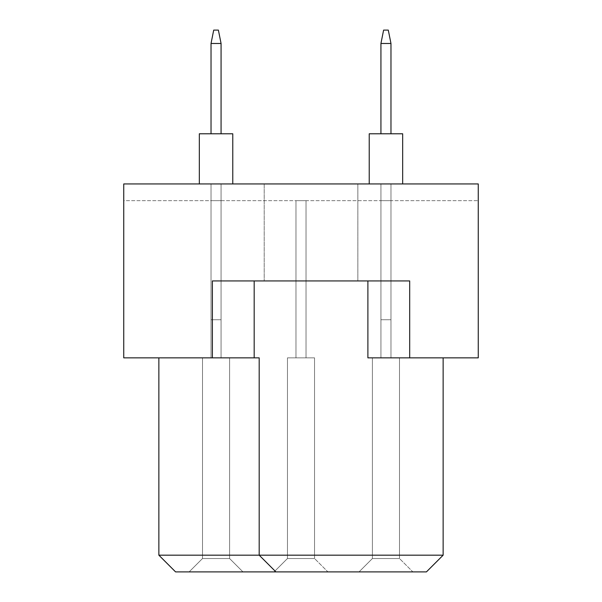 <?xml version="1.0" encoding="UTF-8"?>
<svg xmlns="http://www.w3.org/2000/svg" width="602" height="602" viewBox="0 0 602 602"><rect width="100%" height="100%" fill="white"/><g stroke="black" fill="none" stroke-linecap="round" stroke-linejoin="round"><path stroke-width="0.45" stroke-dasharray="3.01 2.26" d="M357.859 183.941L357.859 280.931L264.21 280.931L357.859 280.931L264.21 280.931L357.859 280.931L357.859 183.941L264.21 183.941L264.21 280.931L264.21 183.941L357.859 183.941M390.969 200.669L390.969 357.859L380.931 357.859L390.969 357.859L380.931 357.859L390.969 357.859L380.931 357.859L390.969 357.859L380.931 357.859L390.969 357.859L380.931 357.859L390.969 357.859L380.931 357.859L390.969 357.859L380.931 357.859L390.969 357.859L380.931 357.859L390.969 357.859L380.931 357.859L390.969 357.859L380.931 357.859L390.969 357.859L380.931 357.859L390.969 357.859L380.931 357.859L390.969 357.859L380.931 357.859L390.969 357.859L380.931 357.859L390.969 357.859L380.931 357.859L390.969 357.859L380.931 357.859L390.969 357.859L390.969 200.669L380.931 200.669L390.969 200.669L390.969 357.859L390.969 200.669L380.931 200.669L380.931 357.859L380.931 200.669L390.969 200.669L390.969 357.859L390.969 200.669L380.931 200.669L380.931 357.859L380.931 200.669L390.969 200.669L390.969 357.859L390.969 200.669L380.931 200.669L380.931 357.859L380.931 200.669L390.969 200.669L390.969 357.859L390.969 200.669L380.931 200.669L380.931 357.859L380.931 200.669L390.969 200.669L390.969 357.859L390.969 200.669L380.931 200.669L380.931 357.859L380.931 200.669L390.969 200.669L390.969 357.859L390.969 200.669L380.931 200.669L380.931 357.859L380.931 200.669L390.969 200.669L390.969 357.859L390.969 200.669L380.931 200.669L380.931 357.859L380.931 200.669L390.969 200.669L390.969 357.859L390.969 200.669L380.931 200.669L380.931 357.859L380.931 200.669L390.969 200.669L390.969 357.859L390.969 200.669L380.931 200.669L380.931 357.859L380.931 200.669L390.969 200.669L390.969 357.859L390.969 200.669L380.931 200.669L380.931 357.859L380.931 200.669L390.969 200.669L390.969 357.859L390.969 200.669L380.931 200.669L380.931 357.859L380.931 200.669L390.969 200.669L390.969 357.859L390.969 200.669L380.931 200.669L380.931 357.859L380.931 200.669L390.969 200.669L390.969 357.859L390.969 200.669L380.931 200.669L380.931 357.859L380.931 200.669L390.969 200.669L390.969 357.859L390.969 200.669L380.931 200.669L380.931 357.859L380.931 200.669L390.969 200.669L390.969 357.859L390.969 200.669L380.931 200.669L380.931 357.859L380.931 200.669L390.969 200.669M306.019 200.669L306.019 357.859L295.981 357.859L306.019 357.859L295.981 357.859L306.019 357.859L295.981 357.859L306.019 357.859L295.981 357.859L306.019 357.859L295.981 357.859L306.019 357.859L295.981 357.859L306.019 357.859L295.981 357.859L306.019 357.859L295.981 357.859L306.019 357.859L295.981 357.859L306.019 357.859L295.981 357.859L306.019 357.859L295.981 357.859L306.019 357.859L295.981 357.859L306.019 357.859L295.981 357.859L306.019 357.859L295.981 357.859L306.019 357.859L295.981 357.859L306.019 357.859L295.981 357.859L306.019 357.859L306.019 200.669L295.981 200.669L306.019 200.669L306.019 357.859L306.019 200.669L295.981 200.669L295.981 357.859L295.981 200.669L306.019 200.669L306.019 357.859L306.019 200.669L295.981 200.669L295.981 357.859L295.981 200.669L306.019 200.669L306.019 357.859L306.019 200.669L295.981 200.669L295.981 357.859L295.981 200.669L306.019 200.669L306.019 357.859L306.019 200.669L295.981 200.669L295.981 357.859L295.981 200.669L306.019 200.669L306.019 357.859L306.019 200.669L295.981 200.669L295.981 357.859L295.981 200.669L306.019 200.669L306.019 357.859L306.019 200.669L295.981 200.669L295.981 357.859L295.981 200.669L306.019 200.669L306.019 357.859L306.019 200.669L295.981 200.669L295.981 357.859L295.981 200.669L306.019 200.669L306.019 357.859L306.019 200.669L295.981 200.669L295.981 357.859L295.981 200.669L306.019 200.669L306.019 357.859L306.019 200.669L295.981 200.669L295.981 357.859L295.981 200.669L306.019 200.669L306.019 357.859L306.019 200.669L295.981 200.669L295.981 357.859L295.981 200.669L306.019 200.669L306.019 357.859L306.019 200.669L295.981 200.669L295.981 357.859L295.981 200.669L306.019 200.669L306.019 357.859L306.019 200.669L295.981 200.669L295.981 357.859L295.981 200.669L306.019 200.669L306.019 357.859L306.019 200.669L295.981 200.669L295.981 357.859L295.981 200.669L306.019 200.669L306.019 357.859L306.019 200.669L295.981 200.669L295.981 357.859L295.981 200.669L306.019 200.669L306.019 357.859L306.019 200.669L295.981 200.669L295.981 357.859L295.981 200.669L306.019 200.669M221.069 200.669L221.069 357.859L211.031 357.859L221.069 357.859L211.031 357.859L221.069 357.859L211.031 357.859L221.069 357.859L211.031 357.859L221.069 357.859L211.031 357.859L221.069 357.859L211.031 357.859L221.069 357.859L211.031 357.859L221.069 357.859L211.031 357.859L221.069 357.859L211.031 357.859L221.069 357.859L211.031 357.859L221.069 357.859L211.031 357.859L221.069 357.859L211.031 357.859L221.069 357.859L211.031 357.859L221.069 357.859L211.031 357.859L221.069 357.859L211.031 357.859L221.069 357.859L211.031 357.859L221.069 357.859L221.069 200.669L211.031 200.669L221.069 200.669L221.069 357.859L221.069 200.669L211.031 200.669L211.031 357.859L211.031 200.669L221.069 200.669L221.069 357.859L221.069 200.669L211.031 200.669L211.031 357.859L211.031 200.669L221.069 200.669L221.069 357.859L221.069 200.669L211.031 200.669L211.031 357.859L211.031 200.669L221.069 200.669L221.069 357.859L221.069 200.669L211.031 200.669L211.031 357.859L211.031 200.669L221.069 200.669L221.069 357.859L221.069 200.669L211.031 200.669L211.031 357.859L211.031 200.669L221.069 200.669L221.069 357.859L221.069 200.669L211.031 200.669L211.031 357.859L211.031 200.669L221.069 200.669L221.069 357.859L221.069 200.669L211.031 200.669L211.031 357.859L211.031 200.669L221.069 200.669L221.069 357.859L221.069 200.669L211.031 200.669L211.031 357.859L211.031 200.669L221.069 200.669L221.069 357.859L221.069 200.669L211.031 200.669L211.031 357.859L211.031 200.669L221.069 200.669L221.069 357.859L221.069 200.669L211.031 200.669L211.031 357.859L211.031 200.669L221.069 200.669L221.069 357.859L221.069 200.669L211.031 200.669L211.031 357.859L211.031 200.669L221.069 200.669L221.069 357.859L221.069 200.669L211.031 200.669L211.031 357.859L211.031 200.669L221.069 200.669L221.069 357.859L221.069 200.669L211.031 200.669L211.031 357.859L211.031 200.669L221.069 200.669L221.069 357.859L221.069 200.669L211.031 200.669L211.031 357.859L211.031 200.669L221.069 200.669L221.069 357.859L221.069 200.669L211.031 200.669L211.031 357.859L211.031 200.669L221.069 200.669M380.931 200.669L380.931 357.859L380.931 200.669M295.981 200.669L295.981 357.859L295.981 200.669M211.031 200.669L211.031 357.859L211.031 200.669M409.691 357.859L409.691 280.931L212.371 280.931L254.179 280.931L212.371 280.931L212.371 357.859L123.741 357.859L123.741 183.941L478.259 183.941L478.259 200.669L478.259 183.941L123.741 183.941L123.741 200.669L478.259 200.669L123.741 200.669L123.741 183.941L478.259 183.941L478.259 357.859L367.89 357.859L443.14 357.859L367.89 357.859L367.89 280.931L254.179 280.931L409.691 280.931L409.691 357.859L409.691 280.931L367.89 280.931M443.14 357.859L443.14 555.179L259.191 555.179L259.191 357.859L158.86 357.859L259.191 357.859L212.371 357.859L212.371 280.931L212.371 357.859M158.86 357.859L158.86 555.179L175.581 571.9L426.419 571.9L443.14 555.179M254.179 280.931L254.179 357.859M412.874 571.9L359.025 571.9L412.874 571.9L359.025 571.9L412.874 571.9L359.025 571.9L412.874 571.9L359.025 571.9L412.874 571.9L359.025 571.9L412.874 571.9L359.025 571.9L412.874 571.9L359.025 571.9L412.874 571.9L359.025 571.9L412.874 571.9L359.025 571.9L412.874 571.9L359.025 571.9L412.874 571.9L359.025 571.9L412.874 571.9L359.025 571.9L412.874 571.9L359.025 571.9L412.874 571.9L359.025 571.9L412.874 571.9L359.025 571.9L412.874 571.9L359.025 571.9L412.874 571.9L399.495 558.521L372.405 558.521L399.495 558.521L372.405 558.521L399.495 558.521L372.405 558.521L399.495 558.521L372.405 558.521L399.495 558.521L372.405 558.521L399.495 558.521L372.405 558.521L399.495 558.521L372.405 558.521L399.495 558.521L372.405 558.521L399.495 558.521L372.405 558.521L399.495 558.521L372.405 558.521L399.495 558.521L372.405 558.521L399.495 558.521L372.405 558.521L399.495 558.521L372.405 558.521L399.495 558.521L372.405 558.521L399.495 558.521L372.405 558.521L399.495 558.521L372.405 558.521L399.495 558.521L399.495 357.859L372.405 357.859L399.495 357.859L399.495 558.521L399.495 357.859L372.405 357.859L372.405 558.521L359.025 571.9L372.405 558.521L359.025 571.9L372.405 558.521L359.025 571.9L372.405 558.521L359.025 571.9L372.405 558.521L359.025 571.9L372.405 558.521L359.025 571.9L372.405 558.521L359.025 571.9L372.405 558.521L359.025 571.9L372.405 558.521L359.025 571.9L372.405 558.521L359.025 571.9L372.405 558.521L359.025 571.9L372.405 558.521L359.025 571.9L372.405 558.521L359.025 571.9L372.405 558.521L359.025 571.9L372.405 558.521L359.025 571.9L372.405 558.521L359.025 571.9L372.405 558.521L372.405 357.859L399.495 357.859L399.495 558.521L399.495 357.859L372.405 357.859L372.405 558.521L372.405 357.859L399.495 357.859L399.495 558.521L399.495 357.859L372.405 357.859L372.405 558.521L372.405 357.859L399.495 357.859L399.495 558.521L399.495 357.859L372.405 357.859L372.405 558.521L372.405 357.859L399.495 357.859L399.495 558.521L399.495 357.859L372.405 357.859L372.405 558.521L372.405 357.859L399.495 357.859L399.495 558.521L399.495 357.859L372.405 357.859L372.405 558.521L372.405 357.859L399.495 357.859L399.495 558.521L399.495 357.859L372.405 357.859L372.405 558.521L372.405 357.859L399.495 357.859L399.495 558.521L399.495 357.859L372.405 357.859L372.405 558.521L372.405 357.859L399.495 357.859L399.495 558.521L399.495 357.859L372.405 357.859L372.405 558.521L372.405 357.859L399.495 357.859L399.495 558.521L399.495 357.859L372.405 357.859L372.405 558.521L372.405 357.859L399.495 357.859L399.495 558.521L399.495 357.859L372.405 357.859L372.405 558.521L372.405 357.859L399.495 357.859L399.495 558.521L399.495 357.859L372.405 357.859L372.405 558.521L372.405 357.859L399.495 357.859L399.495 558.521L399.495 357.859L372.405 357.859L372.405 558.521L372.405 357.859L399.495 357.859L399.495 558.521L399.495 357.859L372.405 357.859L372.405 558.521L372.405 357.859L399.495 357.859L399.495 558.521L399.495 357.859L372.405 357.859L372.405 558.521L372.405 357.859L399.495 357.859L399.495 558.521L412.874 571.9M327.924 571.9L274.076 571.9L327.924 571.9L274.076 571.9L327.924 571.9L274.076 571.9L327.924 571.9L274.076 571.9L327.924 571.9L274.076 571.9L327.924 571.9L274.076 571.9L327.924 571.9L274.076 571.9L327.924 571.9L274.076 571.9L327.924 571.9L274.076 571.9L327.924 571.9L274.076 571.9L327.924 571.9L274.076 571.9L327.924 571.9L274.076 571.9L327.924 571.9L274.076 571.9L327.924 571.9L274.076 571.9L327.924 571.9L274.076 571.9L327.924 571.9L274.076 571.9L327.924 571.9L314.545 558.521L287.455 558.521L314.545 558.521L287.455 558.521L314.545 558.521L287.455 558.521L314.545 558.521L287.455 558.521L314.545 558.521L287.455 558.521L314.545 558.521L287.455 558.521L314.545 558.521L287.455 558.521L314.545 558.521L287.455 558.521L314.545 558.521L287.455 558.521L314.545 558.521L287.455 558.521L314.545 558.521L287.455 558.521L314.545 558.521L287.455 558.521L314.545 558.521L287.455 558.521L314.545 558.521L287.455 558.521L314.545 558.521L287.455 558.521L314.545 558.521L287.455 558.521L314.545 558.521L314.545 357.859L287.455 357.859L314.545 357.859L314.545 558.521L314.545 357.859L287.455 357.859L287.455 558.521L274.076 571.9L287.455 558.521L274.076 571.9L287.455 558.521L274.076 571.9L287.455 558.521L274.076 571.9L287.455 558.521L274.076 571.9L287.455 558.521L274.076 571.9L287.455 558.521L274.076 571.9L287.455 558.521L274.076 571.9L287.455 558.521L274.076 571.9L287.455 558.521L274.076 571.9L287.455 558.521L274.076 571.9L287.455 558.521L274.076 571.9L287.455 558.521L274.076 571.9L287.455 558.521L274.076 571.9L287.455 558.521L274.076 571.9L287.455 558.521L274.076 571.9L287.455 558.521L287.455 357.859L314.545 357.859L314.545 558.521L314.545 357.859L287.455 357.859L287.455 558.521L287.455 357.859L314.545 357.859L314.545 558.521L314.545 357.859L287.455 357.859L287.455 558.521L287.455 357.859L314.545 357.859L314.545 558.521L314.545 357.859L287.455 357.859L287.455 558.521L287.455 357.859L314.545 357.859L314.545 558.521L314.545 357.859L287.455 357.859L287.455 558.521L287.455 357.859L314.545 357.859L314.545 558.521L314.545 357.859L287.455 357.859L287.455 558.521L287.455 357.859L314.545 357.859L314.545 558.521L314.545 357.859L287.455 357.859L287.455 558.521L287.455 357.859L314.545 357.859L314.545 558.521L314.545 357.859L287.455 357.859L287.455 558.521L287.455 357.859L314.545 357.859L314.545 558.521L314.545 357.859L287.455 357.859L287.455 558.521L287.455 357.859L314.545 357.859L314.545 558.521L314.545 357.859L287.455 357.859L287.455 558.521L287.455 357.859L314.545 357.859L314.545 558.521L314.545 357.859L287.455 357.859L287.455 558.521L287.455 357.859L314.545 357.859L314.545 558.521L314.545 357.859L287.455 357.859L287.455 558.521L287.455 357.859L314.545 357.859L314.545 558.521L314.545 357.859L287.455 357.859L287.455 558.521L287.455 357.859L314.545 357.859L314.545 558.521L314.545 357.859L287.455 357.859L287.455 558.521L287.455 357.859L314.545 357.859L314.545 558.521L314.545 357.859L287.455 357.859L287.455 558.521L287.455 357.859L314.545 357.859L314.545 558.521L327.924 571.9M242.975 571.9L189.126 571.9L242.975 571.9L189.126 571.9L242.975 571.9L189.126 571.9L242.975 571.9L189.126 571.9L242.975 571.9L189.126 571.9L242.975 571.9L189.126 571.9L242.975 571.9L189.126 571.9L242.975 571.9L189.126 571.9L242.975 571.9L189.126 571.9L242.975 571.9L189.126 571.9L242.975 571.9L189.126 571.9L242.975 571.9L189.126 571.9L242.975 571.9L189.126 571.9L242.975 571.9L189.126 571.9L242.975 571.9L189.126 571.9L242.975 571.9L189.126 571.9L242.975 571.9L229.595 558.521L202.505 558.521L229.595 558.521L202.505 558.521L189.126 571.9L202.505 558.521L229.595 558.521L202.505 558.521L229.595 558.521L202.505 558.521L229.595 558.521L202.505 558.521L229.595 558.521L202.505 558.521L229.595 558.521L202.505 558.521L229.595 558.521L202.505 558.521L229.595 558.521L202.505 558.521L229.595 558.521L202.505 558.521L229.595 558.521L202.505 558.521L229.595 558.521L202.505 558.521L229.595 558.521L202.505 558.521L229.595 558.521L202.505 558.521L229.595 558.521L202.505 558.521L229.595 558.521L202.505 558.521L229.595 558.521L229.595 357.859L202.505 357.859L229.595 357.859L229.595 558.521L242.975 571.9L229.595 558.521L229.595 357.859L202.505 357.859L202.505 558.521L189.126 571.9L202.505 558.521L189.126 571.9L202.505 558.521L189.126 571.9L202.505 558.521L189.126 571.9L202.505 558.521L189.126 571.9L202.505 558.521L189.126 571.9L202.505 558.521L189.126 571.9L202.505 558.521L189.126 571.9L202.505 558.521L189.126 571.9L202.505 558.521L189.126 571.9L202.505 558.521L189.126 571.9L202.505 558.521L189.126 571.9L202.505 558.521L189.126 571.9L202.505 558.521L189.126 571.9L202.505 558.521L189.126 571.9L202.505 558.521L202.505 357.859L229.595 357.859L229.595 558.521L229.595 357.859L202.505 357.859L202.505 558.521L202.505 357.859L229.595 357.859L229.595 558.521L229.595 357.859L202.505 357.859L202.505 558.521L202.505 357.859L229.595 357.859L229.595 558.521L229.595 357.859L202.505 357.859L202.505 558.521L202.505 357.859L229.595 357.859L229.595 558.521L229.595 357.859L202.505 357.859L202.505 558.521L202.505 357.859L229.595 357.859L229.595 558.521L229.595 357.859L202.505 357.859L202.505 558.521L202.505 357.859L229.595 357.859L229.595 558.521L229.595 357.859L202.505 357.859L202.505 558.521L202.505 357.859L229.595 357.859L229.595 558.521L229.595 357.859L202.505 357.859L202.505 558.521L202.505 357.859L229.595 357.859L229.595 558.521L229.595 357.859L202.505 357.859L202.505 558.521L202.505 357.859L229.595 357.859L229.595 558.521L229.595 357.859L202.505 357.859L202.505 558.521L202.505 357.859L229.595 357.859L229.595 558.521L229.595 357.859L202.505 357.859L202.505 558.521L202.505 357.859L229.595 357.859L229.595 558.521L229.595 357.859L202.505 357.859L202.505 558.521L202.505 357.859L229.595 357.859L229.595 558.521L229.595 357.859L202.505 357.859L202.505 558.521L202.505 357.859L229.595 357.859L229.595 558.521L229.595 357.859L202.505 357.859L202.505 558.521L202.505 357.859L229.595 357.859L229.595 558.521L229.595 357.859L202.505 357.859L202.505 558.521L202.505 357.859L229.595 357.859L229.595 558.521L242.975 571.9M275.919 571.9L259.191 555.179L275.919 571.9L259.191 555.179L259.191 357.859L259.191 555.179L158.86 555.179M202.505 357.859L202.505 558.521L202.505 357.859M287.455 357.859L287.455 558.521L287.455 357.859M372.405 357.859L372.405 558.521L372.405 357.859M402.67 183.941L402.67 133.779L402.67 183.941L402.67 133.779L402.67 183.941L402.67 133.779L402.67 183.941L402.67 133.779L402.67 183.941L402.67 133.779L402.67 183.941L402.67 133.779L402.67 183.941L402.67 133.779L402.67 183.941L385.95 183.941L402.67 183.941L402.67 133.779L369.229 133.779L402.67 133.779L369.229 133.779L402.67 133.779L369.229 133.779L402.67 133.779L369.229 133.779L402.67 133.779L369.229 133.779L402.67 133.779L369.229 133.779L402.67 133.779L369.229 133.779L402.67 133.779L369.229 133.779L402.67 133.779L369.229 133.779L402.67 133.779L369.229 133.779L402.67 133.779L369.229 133.779L402.67 133.779L369.229 133.779L402.67 133.779L369.229 133.779L402.67 133.779L369.229 133.779L402.67 133.779L369.229 133.779L402.67 133.779L369.229 133.779L369.229 183.941L402.67 183.941L369.229 183.941L402.67 183.941L369.229 183.941L402.67 183.941L369.229 183.941L402.67 183.941L369.229 183.941L402.67 183.941L369.229 183.941L402.67 183.941L369.229 183.941L402.67 183.941L369.229 183.941L402.67 183.941L369.229 183.941L402.67 183.941L369.229 183.941L402.67 183.941L369.229 183.941L402.67 183.941L369.229 183.941L402.67 183.941L369.229 183.941L402.67 183.941L369.229 183.941L402.67 183.941L369.229 183.941L402.67 183.941L369.229 183.941L369.229 133.779L369.229 183.941M380.931 133.779L380.931 43.479L380.931 133.779L390.969 133.779L390.969 43.479L380.931 43.479L390.969 43.479L390.969 133.779L380.931 133.779L380.931 43.479L380.931 133.779L390.969 133.779L390.969 43.479L388.29 30.1L383.609 30.1L388.29 30.1L383.609 30.1L380.931 43.479L390.969 43.479L388.29 30.1L383.609 30.1L380.931 43.479L380.931 133.779L380.931 43.479L390.969 43.479L380.931 43.479L380.931 133.779L390.969 133.779L380.931 133.779L380.931 43.479L390.969 43.479L390.969 133.779L390.969 43.479L388.29 30.1L383.609 30.1L388.29 30.1L383.609 30.1L380.931 43.479L380.931 133.779L390.969 133.779L380.931 133.779L380.931 43.479L390.969 43.479L388.29 30.1L383.609 30.1L380.931 43.479L380.931 133.779L390.969 133.779L390.969 43.479L380.931 43.479L390.969 43.479L390.969 133.779L380.931 133.779L380.931 43.479L380.931 133.779L390.969 133.779L390.969 43.479L388.29 30.1L383.609 30.1L388.29 30.1L383.609 30.1L380.931 43.479L390.969 43.479L388.29 30.1L383.609 30.1L380.931 43.479L380.931 133.779L380.931 43.479L390.969 43.479L380.931 43.479L380.931 133.779L390.969 133.779L380.931 133.779L380.931 43.479L390.969 43.479L390.969 133.779L390.969 43.479L388.29 30.1L383.609 30.1L388.29 30.1L383.609 30.1L380.931 43.479L380.931 133.779L390.969 133.779L380.931 133.779L380.931 43.479L390.969 43.479L388.29 30.1L383.609 30.1L380.931 43.479L380.931 133.779L390.969 133.779L390.969 43.479L380.931 43.479L390.969 43.479L390.969 133.779L380.931 133.779L380.931 43.479L380.931 133.779L390.969 133.779L390.969 43.479L388.29 30.1L383.609 30.1L388.29 30.1L383.609 30.1L380.931 43.479L390.969 43.479L388.29 30.1L383.609 30.1L380.931 43.479L380.931 133.779L380.931 43.479L390.969 43.479L380.931 43.479L380.931 133.779L390.969 133.779L380.931 133.779L380.931 43.479L390.969 43.479L390.969 133.779L390.969 43.479L388.29 30.1L383.609 30.1L388.29 30.1L390.969 43.479L380.931 43.479L380.931 133.779L390.969 133.779L380.931 133.779L380.931 43.479L390.969 43.479L390.969 133.779L390.969 43.479L388.29 30.1L383.609 30.1L380.931 43.479L380.931 133.779L390.969 133.779L380.931 133.779L380.931 43.479L390.969 43.479L388.29 30.1L383.609 30.1L380.931 43.479L383.609 30.1L380.931 43.479L390.969 43.479L390.969 133.779L390.969 43.479L388.29 30.1L390.969 43.479L380.931 43.479L383.609 30.1L380.931 43.479L383.609 30.1L388.29 30.1L390.969 43.479L390.969 133.779L380.931 133.779L390.969 133.779L390.969 43.479L388.29 30.1L383.609 30.1L380.931 43.479L390.969 43.479L390.969 133.779L380.931 133.779L380.931 43.479L383.609 30.1L380.931 43.479L390.969 43.479L388.29 30.1L390.969 43.479L390.969 133.779L390.969 43.479L388.29 30.1L383.609 30.1L380.931 43.479L383.609 30.1L388.29 30.1L390.969 43.479L380.931 43.479L383.609 30.1L380.931 43.479L390.969 43.479L390.969 133.779L380.931 133.779L390.969 133.779L390.969 43.479L388.29 30.1L390.969 43.479L390.969 133.779L380.931 133.779L390.969 133.779L390.969 43.479L388.29 30.1L383.609 30.1L380.931 43.479L383.609 30.1L388.29 30.1L390.969 43.479L380.931 43.479L383.609 30.1L380.931 43.479L390.969 43.479L390.969 133.779L380.931 133.779L390.969 133.779L390.969 43.479L388.29 30.1L390.969 43.479L388.29 30.1L383.609 30.1L380.931 43.479M390.969 183.941L380.931 183.941L390.969 183.941L390.969 319.73L390.969 183.941L380.931 183.941L380.931 319.73L390.969 319.73L390.969 183.941L390.969 319.73L390.969 183.941L380.931 183.941L390.969 183.941L390.969 319.73L390.969 183.941L380.931 183.941L380.931 319.73L390.969 319.73L390.969 183.941L390.969 319.73L390.969 183.941L380.931 183.941L390.969 183.941L390.969 319.73L390.969 183.941L380.931 183.941L380.931 319.73L380.931 183.941L390.969 183.941L390.969 319.73L390.969 183.941L380.931 183.941L380.931 319.73L390.969 319.73L390.969 183.941L390.969 319.73L390.969 183.941L380.931 183.941L390.969 183.941L390.969 319.73L390.969 183.941L380.931 183.941L380.931 319.73L390.969 319.73L390.969 183.941L390.969 319.73L390.969 183.941L380.931 183.941L390.969 183.941L390.969 319.73L390.969 183.941L380.931 183.941L380.931 319.73L380.931 183.941L390.969 183.941L390.969 319.73L390.969 183.941L380.931 183.941L380.931 319.73L390.969 319.73L390.969 183.941L390.969 319.73L380.931 319.73L380.931 183.941L390.969 183.941L380.931 183.941L380.931 319.73L390.969 319.73L380.931 319.73L380.931 183.941L390.969 183.941L390.969 319.73L380.931 319.73L390.969 319.73L380.931 319.73L380.931 183.941L380.931 319.73L390.969 319.73L380.931 319.73L380.931 183.941L390.969 183.941L380.931 183.941L380.931 319.73L390.969 319.73L380.931 319.73L380.931 183.941L390.969 183.941L390.969 319.73L380.931 319.73L380.931 183.941L380.931 319.73L390.969 319.73L380.931 319.73L380.931 183.941L390.969 183.941L380.931 183.941L380.931 319.73L390.969 319.73L380.931 319.73L380.931 183.941L390.969 183.941L390.969 319.73L380.931 319.73L390.969 319.73L380.931 319.73L380.931 183.941L380.931 319.73L390.969 319.73L380.931 319.73L380.931 183.941L390.969 183.941L380.931 183.941L380.931 319.73L390.969 319.73L380.931 319.73L380.931 183.941L390.969 183.941L390.969 319.73L380.931 319.73L380.931 183.941L380.931 319.73L390.969 319.73L380.931 319.73L380.931 183.941L390.969 183.941M232.771 183.941L232.771 133.779L232.771 183.941L232.771 133.779L232.771 183.941L232.771 133.779L232.771 183.941L232.771 133.779L232.771 183.941L232.771 133.779L232.771 183.941L232.771 133.779L232.771 183.941L232.771 133.779L232.771 183.941L216.05 183.941L232.771 183.941L232.771 133.779L199.33 133.779L232.771 133.779L199.33 133.779L232.771 133.779L199.33 133.779L232.771 133.779L199.33 133.779L232.771 133.779L199.33 133.779L232.771 133.779L199.33 133.779L232.771 133.779L199.33 133.779L232.771 133.779L199.33 133.779L232.771 133.779L199.33 133.779L232.771 133.779L199.33 133.779L232.771 133.779L199.33 133.779L232.771 133.779L199.33 133.779L232.771 133.779L199.33 133.779L232.771 133.779L199.33 133.779L232.771 133.779L199.33 133.779L232.771 133.779L199.33 133.779L199.33 183.941L232.771 183.941L199.33 183.941L232.771 183.941L199.33 183.941L232.771 183.941L199.33 183.941L232.771 183.941L199.33 183.941L232.771 183.941L199.33 183.941L232.771 183.941L199.33 183.941L232.771 183.941L199.33 183.941L232.771 183.941L199.33 183.941L232.771 183.941L199.33 183.941L232.771 183.941L199.33 183.941L232.771 183.941L199.33 183.941L232.771 183.941L199.33 183.941L232.771 183.941L199.33 183.941L232.771 183.941L199.33 183.941L232.771 183.941L199.33 183.941L199.33 133.779L199.33 183.941M211.031 133.779L211.031 43.479L211.031 133.779L221.069 133.779L221.069 43.479L211.031 43.479L221.069 43.479L221.069 133.779L211.031 133.779L211.031 43.479L211.031 133.779L221.069 133.779L221.069 43.479L218.391 30.1L213.71 30.1L218.391 30.1L213.71 30.1L211.031 43.479L221.069 43.479L218.391 30.1L213.71 30.1L211.031 43.479L211.031 133.779L211.031 43.479L221.069 43.479L211.031 43.479L211.031 133.779L221.069 133.779L211.031 133.779L211.031 43.479L221.069 43.479L221.069 133.779L221.069 43.479L218.391 30.1L213.71 30.1L218.391 30.1L213.71 30.1L211.031 43.479L211.031 133.779L221.069 133.779L211.031 133.779L211.031 43.479L221.069 43.479L218.391 30.1L213.71 30.1L211.031 43.479L211.031 133.779L221.069 133.779L221.069 43.479L211.031 43.479L221.069 43.479L221.069 133.779L211.031 133.779L211.031 43.479L211.031 133.779L221.069 133.779L221.069 43.479L218.391 30.1L213.71 30.1L218.391 30.1L213.71 30.1L211.031 43.479L221.069 43.479L218.391 30.1L213.71 30.1L211.031 43.479L211.031 133.779L211.031 43.479L221.069 43.479L211.031 43.479L211.031 133.779L221.069 133.779L211.031 133.779L211.031 43.479L221.069 43.479L221.069 133.779L221.069 43.479L218.391 30.1L213.71 30.1L218.391 30.1L213.71 30.1L211.031 43.479L211.031 133.779L221.069 133.779L211.031 133.779L211.031 43.479L221.069 43.479L218.391 30.1L213.71 30.1L211.031 43.479L211.031 133.779L221.069 133.779L221.069 43.479L211.031 43.479L221.069 43.479L221.069 133.779L211.031 133.779L211.031 43.479L211.031 133.779L221.069 133.779L221.069 43.479L218.391 30.1L213.71 30.1L218.391 30.1L213.71 30.1L211.031 43.479L221.069 43.479L218.391 30.1L213.71 30.1L211.031 43.479L211.031 133.779L211.031 43.479L221.069 43.479L211.031 43.479L211.031 133.779L221.069 133.779L211.031 133.779L211.031 43.479L221.069 43.479L221.069 133.779L221.069 43.479L218.391 30.1L213.71 30.1L218.391 30.1L221.069 43.479L211.031 43.479L211.031 133.779L221.069 133.779L211.031 133.779L211.031 43.479L221.069 43.479L221.069 133.779L221.069 43.479L218.391 30.1L213.71 30.1L211.031 43.479L211.031 133.779L221.069 133.779L211.031 133.779L211.031 43.479L221.069 43.479L218.391 30.1L213.71 30.1L211.031 43.479L213.71 30.1L211.031 43.479L221.069 43.479L221.069 133.779L221.069 43.479L218.391 30.1L221.069 43.479L211.031 43.479L213.71 30.1L211.031 43.479L213.71 30.1L218.391 30.1L221.069 43.479L221.069 133.779L211.031 133.779L221.069 133.779L221.069 43.479L218.391 30.1L213.71 30.1L211.031 43.479L221.069 43.479L221.069 133.779L211.031 133.779L211.031 43.479L213.71 30.1L211.031 43.479L221.069 43.479L218.391 30.1L221.069 43.479L221.069 133.779L221.069 43.479L218.391 30.1L213.71 30.1L211.031 43.479L213.71 30.1L218.391 30.1L221.069 43.479L211.031 43.479L213.71 30.1L211.031 43.479L221.069 43.479L221.069 133.779L211.031 133.779L221.069 133.779L221.069 43.479L218.391 30.1L221.069 43.479L221.069 133.779L211.031 133.779L221.069 133.779L221.069 43.479L218.391 30.1L213.71 30.1L211.031 43.479L213.71 30.1L218.391 30.1L221.069 43.479L211.031 43.479L213.71 30.1L211.031 43.479L221.069 43.479L221.069 133.779L211.031 133.779L221.069 133.779L221.069 43.479L218.391 30.1L221.069 43.479L218.391 30.1L213.71 30.1L211.031 43.479M221.069 183.941L211.031 183.941L221.069 183.941L221.069 319.73L221.069 183.941L211.031 183.941L211.031 319.73L221.069 319.73L221.069 183.941L221.069 319.73L221.069 183.941L211.031 183.941L221.069 183.941L221.069 319.73L221.069 183.941L211.031 183.941L211.031 319.73L221.069 319.73L221.069 183.941L221.069 319.73L221.069 183.941L211.031 183.941L221.069 183.941L221.069 319.73L221.069 183.941L211.031 183.941L211.031 319.73L211.031 183.941L221.069 183.941L221.069 319.73L221.069 183.941L211.031 183.941L211.031 319.73L221.069 319.73L221.069 183.941L221.069 319.73L221.069 183.941L211.031 183.941L221.069 183.941L221.069 319.73L221.069 183.941L211.031 183.941L211.031 319.73L221.069 319.73L221.069 183.941L221.069 319.73L221.069 183.941L211.031 183.941L221.069 183.941L221.069 319.73L221.069 183.941L211.031 183.941L211.031 319.73L211.031 183.941L221.069 183.941L221.069 319.73L221.069 183.941L211.031 183.941L211.031 319.73L221.069 319.73L221.069 183.941L221.069 319.73L211.031 319.73L211.031 183.941L221.069 183.941L211.031 183.941L211.031 319.73L221.069 319.73L211.031 319.73L211.031 183.941L221.069 183.941L221.069 319.73L211.031 319.73L221.069 319.73L211.031 319.73L211.031 183.941L211.031 319.73L221.069 319.73L211.031 319.73L211.031 183.941L221.069 183.941L211.031 183.941L211.031 319.73L221.069 319.73L211.031 319.73L211.031 183.941L221.069 183.941L221.069 319.73L211.031 319.73L211.031 183.941L211.031 319.73L221.069 319.73L211.031 319.73L211.031 183.941L221.069 183.941L211.031 183.941L211.031 319.73L221.069 319.73L211.031 319.73L211.031 183.941L221.069 183.941L221.069 319.73L211.031 319.73L221.069 319.73L211.031 319.73L211.031 183.941L211.031 319.73L221.069 319.73L211.031 319.73L211.031 183.941L221.069 183.941L211.031 183.941L211.031 319.73L221.069 319.73L211.031 319.73L211.031 183.941L221.069 183.941L221.069 319.73L211.031 319.73L211.031 183.941L211.031 319.73L221.069 319.73L211.031 319.73L211.031 183.941L221.069 183.941M390.969 43.479L388.29 30.1L390.969 43.479L390.969 133.779M380.931 319.73L390.969 319.73L380.931 319.73L380.931 183.941L380.931 319.73M221.069 43.479L218.391 30.1L221.069 43.479L221.069 133.779M211.031 319.73L221.069 319.73L211.031 319.73L211.031 183.941L211.031 319.73"/><path stroke-width="0.9" d="M367.89 280.931L367.89 357.859L478.259 357.859L478.259 183.941L123.741 183.941L123.741 357.859L259.191 357.859L259.191 555.179L443.14 555.179L443.14 357.859M212.371 357.859L212.371 280.931L409.691 280.931L409.691 357.859M158.86 357.859L158.86 555.179L259.191 555.179L275.919 571.9L175.581 571.9L158.86 555.179M254.179 280.931L254.179 357.859M443.14 555.179L426.419 571.9L275.919 571.9M369.229 183.941L369.229 133.779L402.67 133.779L402.67 183.941M380.931 133.779L380.931 43.479L390.969 43.479L388.29 30.1L383.609 30.1L380.931 43.479M390.969 133.779L390.969 43.479M199.33 183.941L199.33 133.779L232.771 133.779L232.771 183.941M211.031 133.779L211.031 43.479L221.069 43.479L218.391 30.1L213.71 30.1L211.031 43.479M221.069 133.779L221.069 43.479"/></g></svg>
